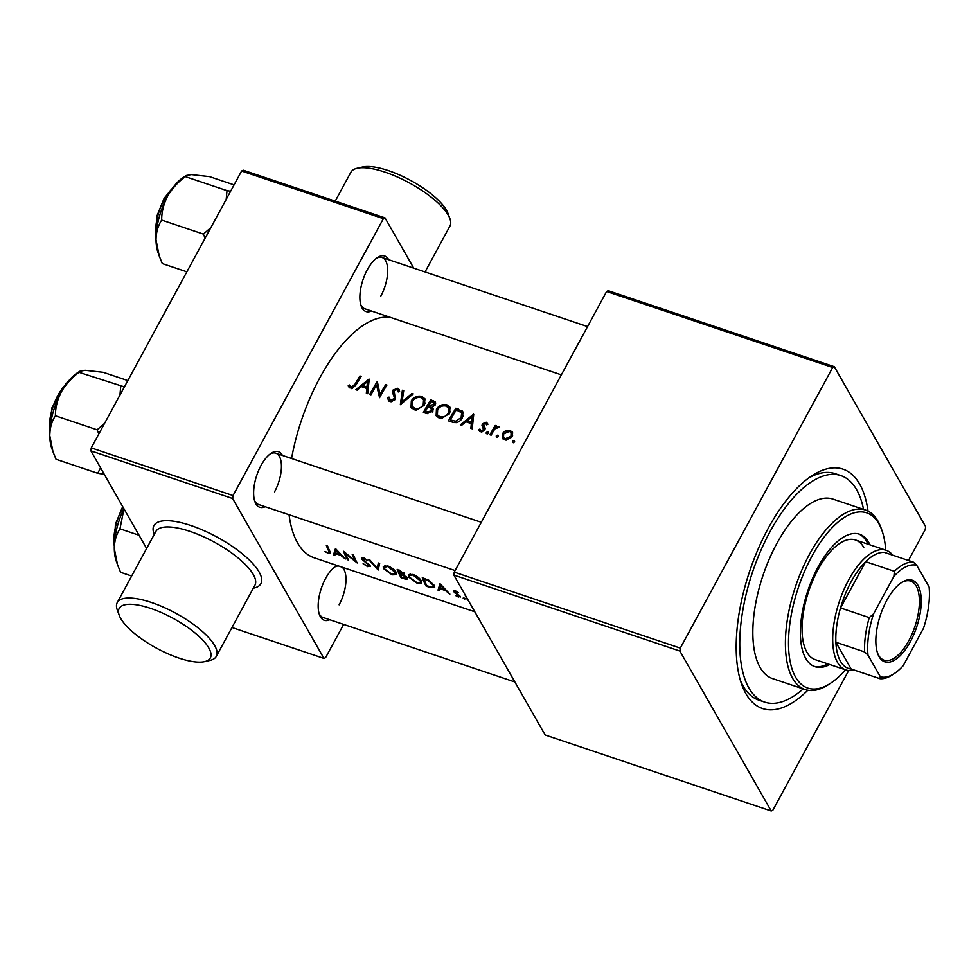 <?xml version="1.0" encoding="UTF-8"?>
<svg xmlns="http://www.w3.org/2000/svg" width="978" height="978" viewBox="0 0 978 978"><rect width="100%" height="100%" fill="white"/><g stroke="black" fill="none" stroke-linecap="round" stroke-linejoin="round"><path stroke-width="1.47" d="M178.937 658.072A51.858 17.066 -151.5 0 0 204.622 661.629A51.858 17.066 -151.5 0 0 200.893 638.231A51.858 17.066 -151.5 0 0 150.551 608.365A51.858 17.066 -151.5 0 0 119.194 615.248A51.858 17.066 -151.5 0 0 178.937 658.072M119.194 615.248L117.262 609.942A56.357 18.545 28.5 0 1 117.25 602.582A56.357 18.545 28.5 0 1 151.345 602.46A56.357 18.545 28.5 0 1 216.309 656.372A56.357 18.545 28.5 0 1 210.123 660.358L204.622 661.629M357.08 168.277L362.581 167.006A51.858 17.066 28.5 0 1 388.254 170.563A51.858 17.066 28.5 0 1 447.997 213.387L449.929 218.693A56.357 18.545 -151.5 0 0 384.99 172.14A56.357 18.545 -151.5 0 0 357.08 168.277A56.357 18.545 -151.5 0 0 350.882 172.262L335.222 201.126M425.039 271.945L449.953 226.052A56.357 18.545 -151.5 0 0 449.929 218.693M371.444 311.016A29.303 12.983 -71.4 0 1 361.126 305.894A29.303 12.983 -71.4 0 1 367.312 269.732A29.303 12.983 -71.4 0 1 377.374 257.593A29.303 12.983 -71.4 0 1 388.694 259.732M360.748 304.635A27.054 11.993 108.6 0 0 364.794 308.779L561.348 374.855M265.197 506.714A29.303 12.983 -71.4 0 1 254.879 501.592A29.303 12.983 -71.4 0 1 261.053 465.442A29.303 12.983 -71.4 0 1 271.114 453.291A29.303 12.983 -71.4 0 1 282.434 455.43M254.488 500.345A27.054 11.993 108.6 0 0 258.547 504.489L455.088 570.553M329.745 619.746A29.303 12.983 -71.4 0 1 319.427 614.612A29.303 12.983 -71.4 0 1 325.601 578.463A29.303 12.983 -71.4 0 1 335.662 566.311A29.303 12.983 -71.4 0 1 337.068 565.492M319.036 613.365A27.054 11.993 108.6 0 0 323.095 617.509L514.893 681.984M807.828 690.236A126.248 55.942 -71.4 0 1 741.581 684.062A126.248 55.942 -71.4 0 1 768.207 528.34A126.248 55.942 -71.4 0 1 811.52 476.005A126.248 55.942 -71.4 0 1 868.036 511.115M740.395 680.395A119.487 52.946 108.6 0 0 758.94 700.175L764.686 702.106A119.487 52.946 108.6 0 0 803.195 688.891M390.687 317.483A126.248 55.942 108.6 0 0 319.928 377.63A126.248 55.942 108.6 0 0 291.554 458.499M349.17 387.435L348.205 385.76L349.207 387.484L352.202 388.486L356.09 384.806A126.248 55.942 -71.4 0 1 361.139 376.383L359.941 375.98A126.248 55.942 108.6 0 0 354.965 384.268L351.298 386.995L349.427 384.977L348.205 385.76L349.207 387.484M369.048 379.048L355.821 389.709L357.153 390.149L361.334 386.628L366.787 388.462L366.347 393.242L367.679 393.694L369.195 379.305M377.129 381.762A126.248 55.942 108.6 0 0 369.745 394.378L370.943 394.794A126.248 55.942 -71.4 0 1 376.554 385.039L379.55 397.679A126.248 55.942 -71.4 0 1 386.921 385.051L385.723 384.647A126.248 55.942 108.6 0 0 380.002 394.256L377.496 382.398M396.811 389.513L398.107 391.848L399.586 391.432L399.097 389.427L397.667 388.29L392.911 390.149L392.435 392.251L394.33 397.361L394.036 398.755L390.479 400.161L389.061 397.129L387.63 397.423L388.474 400.687L391.481 401.689L395.234 399.183L394.146 390.491L396.811 389.513L398.755 392.019M402.398 390.259L400.344 404.672L413.229 393.902L411.921 393.462L402.068 401.738L403.706 390.699L402.398 390.259L403.498 391.995M411.335 400.784L411.041 407.3L414.11 409.696L416.384 410.063L424.428 405.112L424.88 398.767L421.775 396.396C417.361 395.503 413.877 396.958 411.335 400.784L412.08 402.105M430.772 399.794A126.248 55.942 108.6 0 0 423.388 412.423L426.775 413.56L432.814 411.225L433.034 408.132L432.154 407.117L435.247 404.978L435.503 402.105L430.772 399.794L431.726 401.481L435.785 403.07M436.432 409.22L436.139 415.736L439.22 418.132L441.481 418.498L449.538 413.547L449.978 407.203L446.873 404.831C442.459 403.938 438.975 405.405 436.432 409.22L437.19 410.54M455.87 408.229A126.248 55.942 108.6 0 0 448.486 420.858L452.386 422.166C456.579 423.388 459.904 422.019 462.337 418.058L463.022 411.946L455.87 408.229L456.836 409.916L463.107 412.582L462.117 410.87M473.572 414.183L460.345 424.843L461.677 425.296L465.858 421.775L471.323 423.608L470.883 428.388L472.215 428.829L473.719 414.44M487.875 424.342L486.225 422.239L482.411 423.829L482.007 425.393L483.572 429.66L481.139 430.65L479.905 429.049L478.67 429.672L479.648 431.335L481.665 432.007L484.807 430.014L485.186 428.413L483.633 424.183L485.589 423.364L486.641 424.88L487.875 424.342L487.46 423.303M481.433 432.007L479.905 429.049M483.205 427.618L484.672 430.234M485.589 423.364L486.641 424.88M485.186 428.413L483.462 425.137M487.142 433.963L486.298 432.472L486.274 433.56L487.374 433.926L488.364 433.168L487.924 431.738L486.298 432.472L486.274 433.56M488.364 433.168L487.924 431.738L488.511 432.765M495.259 425.467A126.248 55.942 108.6 0 0 489.917 434.782L491.127 435.186A126.248 55.942 -71.4 0 1 492.888 432.007L494.929 428.877L499.636 427.117L498.829 426.481L495.663 427.215A126.248 55.942 -71.4 0 1 496.469 425.87L495.259 425.467L495.968 426.701M497.117 437.313L496.274 435.833L496.249 436.909L497.35 437.288L498.328 436.518L497.9 435.088L496.274 435.833L496.249 436.909M498.328 436.518L497.9 435.088L498.487 436.115M512.778 432.973L510.149 430.283L505.699 430.589L502.509 433.437L502.313 438.156L506.054 440.21L512.142 436.677L512.411 432.019M513.279 442.753L512.435 441.261L512.411 442.349L513.511 442.716L514.489 441.958L514.061 440.528L512.435 441.261L512.411 442.349M514.489 441.958L514.061 440.528L514.648 441.543M289.048 514.734A126.248 55.942 108.6 0 0 314.256 557.815L474.795 611.788M464.709 594.111L464.672 594.098A126.248 55.942 108.6 0 0 467.594 600.064L468.23 600.284M422.288 577.754A126.248 55.942 108.6 0 0 426.151 586.14L430.051 587.448L434.721 587.644L434.476 585.724L428.939 580.284L422.288 577.754M383.376 568.487L392.08 574.832L396.652 574.685L396.432 572.839C395.014 570.052 392.166 567.766 387.899 565.993L383.254 566.445L383.376 568.487L384.99 565.529M368.816 559.783L378.193 570.015L379.647 563.414L378.339 562.986L377.141 568.218L370.124 560.223L368.816 559.783M334.818 555.431L335.356 553.56L340.809 555.394L345.356 558.976L335.466 548.56L333.486 554.991L334.818 555.431M324.855 551.531L328.498 553.462L330.613 553.511L330.075 551.751A126.248 55.942 -71.4 0 1 327.557 545.907L326.346 545.504A126.248 55.942 108.6 0 0 328.828 551.262L328.095 552.692L324.855 551.531M329.928 551.47L329.28 552.668L328.095 552.692M343.547 551.286A126.248 55.942 108.6 0 0 347.41 559.673L348.62 560.076A126.248 55.942 -71.4 0 1 345.576 553.793L357.214 562.961A126.248 55.942 -71.4 0 1 353.339 554.575L352.141 554.171A126.248 55.942 108.6 0 0 355.038 560.761L343.547 551.286M362.826 559.367L364.073 558.805L367.594 560.504L363.792 557.888L361.64 559L368.902 565.321L367.276 565.871L363.107 563.731L367.752 566.665L370.112 565.736L362.826 559.367L363.4 557.766M370.222 566.604L370.112 565.736M369.256 564.661L368.963 565.871L369.488 564.905M361.628 558.022L361.64 559L362.361 557.656M397.178 569.318A126.248 55.942 108.6 0 0 401.053 577.705L404.452 578.842C406.836 579.612 407.765 579.318 407.264 577.974L403.706 575.015L404.415 573.683L397.178 569.318M404.427 573.695L403.706 575.015L404.415 573.683M407.386 578.903L407.264 577.974M408.486 576.934L417.178 583.279L421.75 583.132L421.53 581.287C420.112 578.487 417.264 576.201 413.009 574.428L408.352 574.893L408.486 576.934L410.088 573.976M439.354 590.578L439.88 588.695L445.345 590.529L449.88 594.111L439.99 583.707L438.022 590.125L439.354 590.578M455.357 595.419L458.413 597.057L460.222 596.336L455.589 592.815L455.014 592.142L455.858 591.714L458.303 592.644L455.491 590.92L453.829 591.776L459.037 595.969L455.357 595.419M459.367 595.333L457.936 596.348M453.755 591.03L453.829 591.776L454.391 590.724M455.014 592.142L456.151 591.189M460.32 597.045L460.222 596.336M463.376 597.754L464.55 599.123L465.222 598.842L463.841 597.839L463.156 598.145L463.841 597.839M464.905 598.463L464.55 599.123L465.222 598.842M241.603 171.003L243.241 170.209L385.002 217.862L383.376 218.656L241.603 171.003L91.26 447.9L233.033 495.553L232.63 498.511L90.868 450.846L146.614 548.475M231.982 627.509L323.962 658.426L325.588 657.632L343.633 624.416M232.63 498.511L323.962 658.426M385.002 217.862L413.718 268.143M383.376 218.656L233.033 495.553M90.868 450.846L91.26 447.9M380.821 296.102A27.054 11.993 108.6 0 0 382.043 257.495A27.054 11.993 108.6 0 0 376.31 258.351M339.121 604.832A27.054 11.993 108.6 0 0 342.031 567.154M338.412 565.944A27.054 11.993 108.6 0 0 334.598 567.081M274.573 491.812A27.054 11.993 108.6 0 0 275.784 453.193A27.054 11.993 108.6 0 0 270.05 454.049M606.617 291.493L608.243 290.698L834.307 366.701L832.669 367.483L606.617 291.493L454.232 572.13L680.297 648.121L679.893 651.079L453.841 575.088L545.162 735.004L771.226 810.994L772.852 810.212L848.696 670.529M679.893 651.079L771.226 810.994M834.307 366.701L925.628 526.616L925.237 529.563L908.452 560.48M832.669 367.483L680.297 648.121M453.841 575.088L454.232 572.13M863.55 509.379A119.487 52.946 108.6 0 0 856.606 489.685A119.487 52.946 108.6 0 0 840.835 475.589L835.09 473.658A119.487 52.946 108.6 0 0 808.366 478.218M328.828 552.839L328.498 553.462M336.016 551.409L333.486 554.991M335.515 551.25L336.09 549.171M336.298 550.516L339.806 554.343L335.54 552.912L336.664 549.844M347.899 558.768L347.41 559.673M355.552 559.795L355.038 560.761M363.193 559.942L362.862 560.553M367.141 560.076L366.799 560.712M364.439 558.132L364.073 558.805M379.354 563.328L377.141 568.218M388.315 566.947L395.222 572.436L395.381 573.964L391.591 574.037L384.586 568.89L384.464 567.277L388.682 566.274M395.687 571.58L395.222 572.436M401.542 576.8L401.053 577.705M399.122 569.966L398.743 570.651L403.254 573.915L403.865 572.79M400.552 570.48L400.185 571.14M403.645 572.521L403.217 573.291L399.916 573.463A126.248 55.942 -71.4 0 1 398.743 570.651M400.65 573.719L400.308 574.331L403.278 575.419L406.114 578.12L406.652 577.13M404.33 573.487L403.278 575.419M406.432 576.886L403.376 577.839L401.824 577.326A126.248 55.942 -71.4 0 1 400.308 574.331M413.413 575.382L420.32 580.871L420.491 582.399L416.689 582.485L409.684 577.326L409.562 575.724L413.78 574.709M420.784 580.027L420.32 580.871M426.64 585.247L426.151 586.14M426.921 585.761A126.248 55.942 -71.4 0 1 423.841 579.098L428.596 580.908L433.266 585.321L433.474 586.812L431.763 587.228L426.921 585.761M424.22 578.401L423.841 579.098M428.939 580.284L428.596 580.908M433.743 584.453L433.266 585.321M440.54 586.555L438.022 590.125M440.051 586.384L440.613 584.306M440.821 585.663L444.33 589.489L440.076 588.059L441.188 584.991M444.66 588.878L444.33 589.489M455.039 592.203L454.684 592.864M425.418 413.107L425.821 412.361M428.731 406.958L430.858 407.85L431.616 410.821L426.873 412.007L425.32 411.481A126.248 55.942 -71.4 0 1 428.022 406.714L429.195 406.151M433.303 409.146L432.154 407.117M431.188 401.445L434.195 402.948L434.036 404.586L428.78 405.418A126.248 55.942 -71.4 0 1 431.188 401.445M434.684 405.723L434.036 404.586M435.296 404.892L434.195 402.948M430.32 407.557L429.501 405.662M430.638 407.667L432.692 408.058M429.892 407.374L428.78 405.418M430.858 407.85L432.961 410.943M432.288 411.995L431.616 410.821M427.899 413.816L426.873 412.007M426.445 413.449L425.32 411.481M421.274 397.74L422.716 398.058L421.775 396.396M422.716 398.058L425.283 399.684M411.762 408.266L411.738 404.696M421.041 397.655L423.572 399.672L423.229 404.709C421.163 407.875 418.352 409.085 414.794 408.339L412.3 406.371L412.533 401.188C414.611 398.095 417.447 396.921 421.041 397.655M423.914 405.907L423.229 404.709M425.198 403.462L423.572 399.672M415.76 410.039L414.794 408.339M412.3 406.371L414.77 409.88M401.995 403.401L402.166 401.909M402.912 395.711L403.364 391.946M402.679 402.789L402.068 401.738M412.508 394.476L411.921 393.462M388.926 401.09L387.63 397.423M388.853 399.562L389.525 399.427M389.464 399.33L390.858 401.714M391.359 401.701L390.479 400.161M394.709 399.929L394.036 398.755M395.295 399.048L394.33 397.361M395.528 399.464L392.435 392.251M393.559 394.22L393.975 392.007M393.841 391.762L392.911 390.149M397.337 389.782L398.608 389.953L397.667 388.29M398.608 389.953L399.452 390.405M360.625 377.202L359.941 375.98M349.586 387.826L350.65 387.129L349.427 384.977M350.65 387.129L351.774 388.682M351.689 388.523L350.552 386.518M352.153 388.498L351.298 386.995M367.96 390.528L366.787 388.462M362.63 387.068L363.254 386.53M367.972 382.484L368.902 381.689M367.52 381.677L366.933 386.958L362.679 385.528L367.52 381.677L368.584 383.547L368.217 387.875M366.872 388.608L368.107 389.024L366.933 386.958M363.779 387.459L362.679 385.528M376.897 385.638L377.814 383.963M380.735 395.528L380.002 394.256M386.42 385.87L385.723 384.647M379.892 397.031L376.554 385.039M446.371 406.188L447.826 406.493L446.873 404.831M447.826 406.493L450.393 408.119M436.873 416.701L436.836 413.132M446.139 406.102L448.67 408.107L448.327 413.144C446.261 416.31 443.45 417.52 439.892 416.775L437.398 414.806L437.643 409.623C439.721 406.53 442.545 405.357 446.139 406.102M449.024 414.354L448.327 413.144M450.308 411.897L448.67 408.107M440.87 418.474L439.892 416.775M437.398 414.806L439.88 418.315M450.528 421.542L450.919 420.797M450.418 419.917A126.248 55.942 -71.4 0 1 456.286 409.892L461.665 412.85L461.127 417.643L455.552 421.249L450.418 419.917L451.543 421.885M461.824 418.853L461.127 417.643M463.181 416.261L461.665 412.85M456.347 422.643L455.552 421.249M472.496 425.662L471.323 423.608M467.166 422.215L467.79 421.677M472.508 417.618L473.425 416.824M472.044 416.824L471.469 422.093L467.215 420.662L472.044 416.824L473.107 418.694L472.753 423.009M471.396 423.755L472.631 424.171L471.469 422.093M468.315 422.594L467.215 420.662M486.323 424L487.313 424.134L486.225 422.239M484.636 427.178L485.443 428.621M480.186 431.677L481.005 431.261M481.909 431.995L481.139 430.65M484.232 430.797L483.572 429.66M483.181 427.459L483.56 425.846L482.411 423.829M496.054 427.912L495.663 427.215M499.318 427.325L498.829 426.481M506.274 431.604L505.699 430.589M510.553 431.995L511.237 432.178L510.149 430.283M511.237 432.178L512.802 433.071M503.291 434.807L502.509 433.437M503.095 439.098L503.23 436.665M509.477 431.396L511.115 432.679L510.932 436.286L505.259 438.755L503.511 437.374L503.707 433.853L509.477 431.396M511.616 437.472L510.932 436.286M512.619 435.662L511.115 432.679M506.091 440.21L505.259 438.755M503.511 437.374L505.149 440.076M869.955 544.844A69.89 30.966 108.6 0 0 868.733 542.435A69.89 30.966 108.6 0 0 859.515 534.196A69.89 30.966 108.6 0 0 812.571 578.365A69.89 30.966 108.6 0 0 805.75 658.438A69.89 30.966 108.6 0 0 814.98 666.69A69.89 30.966 108.6 0 0 829.723 664.514M868.048 544.196A69.89 30.966 108.6 0 0 866.826 541.8A69.89 30.966 108.6 0 0 858.55 533.902M885.726 550.137A92.433 40.954 108.6 0 0 882.034 530.724A92.433 40.954 108.6 0 0 878.892 523.731A92.433 40.954 108.6 0 0 811.948 556.14A92.433 40.954 108.6 0 0 795.591 677.143A92.433 40.954 108.6 0 0 830.835 683.06A92.433 40.954 108.6 0 0 845.493 669.808M830.835 683.06L828.757 684.429A94.695 41.956 -71.4 0 1 805.163 689.551A94.695 41.956 -71.4 0 1 792.669 678.377A94.695 41.956 -71.4 0 1 801.899 569.893A94.695 41.956 -71.4 0 1 865.506 510.039A94.695 41.956 -71.4 0 1 878 521.213A94.695 41.956 -71.4 0 1 881.215 528.377L882.034 530.724M865.506 510.039L832.938 499.098A94.695 41.956 108.6 0 0 769.331 558.939A94.695 41.956 108.6 0 0 760.102 667.424A94.695 41.956 108.6 0 0 772.596 678.598L805.163 689.551M840.835 475.589A119.487 52.946 108.6 0 0 760.578 551.115A119.487 52.946 108.6 0 0 748.928 688.011A119.487 52.946 108.6 0 0 764.686 702.106M854.149 670.028A63.13 27.971 -71.4 0 1 845.872 669.93L815.212 659.637A63.13 27.971 -71.4 0 1 806.887 652.179A63.13 27.971 -71.4 0 1 813.036 579.856A63.13 27.971 -71.4 0 1 855.444 539.966A63.13 27.971 -71.4 0 1 863.77 547.411M814.026 666.324A69.89 30.966 108.6 0 0 827.816 663.866M210.869 227.617L203.387 234.109L205.123 238.204M234.072 184.879L209.5 176.615L191.431 174.61L186.089 175.539L185.282 176.615L226.994 190.637L226.199 199.378M230.637 191.199L226.994 190.637M203.387 234.109L161.676 220.087C161.614 212.067 163.571 204.157 167.507 196.346C171.883 188.791 177.813 182.214 185.282 176.615M186.859 271.835L162.287 263.583L159.231 255.992L156.015 239.83C156.138 232.275 158.02 225.686 161.676 220.087M186.089 175.539L183.082 177.544A45.379 20.11 108.6 0 0 167.507 196.346A45.379 20.11 108.6 0 0 156.015 239.83A45.379 20.11 108.6 0 0 157.947 252.312L159.121 255.674M123.925 508.731A45.379 20.11 108.6 0 0 117.238 526.812A45.379 20.11 108.6 0 0 114.304 548.56C114.426 540.993 116.309 534.416 119.964 528.817L123.974 508.829M139.059 535.235L119.964 528.817M131.663 576.03L120.575 572.301L117.519 564.709L114.304 548.56A45.379 20.11 108.6 0 0 116.235 561.042L117.409 564.392M79.78 371.273L76.822 373.241A45.379 20.11 108.6 0 0 73.142 376.127A45.379 20.11 108.6 0 0 61.259 392.044C65.624 384.488 71.553 377.911 79.022 372.312L79.841 371.249L85.172 370.307L103.252 372.312L127.812 380.576M124.377 386.897L79.022 372.312M120.734 386.334L119.939 395.075M55.416 415.797C55.367 407.765 57.311 399.855 61.259 392.044A45.379 20.11 108.6 0 0 49.756 435.528C49.89 427.924 51.773 421.335 55.416 415.797L97.128 429.819L98.864 433.902M104.609 423.315L97.128 429.819M100.563 467.826L97.739 473.303L56.027 459.281L52.971 451.689L49.756 435.528A45.379 20.11 108.6 0 0 51.687 448.01L52.971 451.689M97.739 473.303L104.243 474.281M886.765 600.406A43.056 19.083 -71.4 0 1 901.533 582.558A43.056 19.083 -71.4 0 1 920.763 594.208A43.056 19.083 -71.4 0 1 910.335 641.69A43.056 19.083 -71.4 0 1 877.682 653.524A43.056 19.083 -71.4 0 1 886.765 600.406M877.437 652.803A41.712 18.484 108.6 0 0 884.112 660.199A41.712 18.484 108.6 0 0 908.819 640.651A41.712 18.484 108.6 0 0 910.689 581.128A41.712 18.484 108.6 0 0 900.909 582.986M893.892 576.409L894.393 571.323A60.868 26.968 -71.4 0 1 913.379 562.142L884.65 552.472A60.868 26.968 108.6 0 0 865.652 561.665A60.868 26.968 108.6 0 0 851.239 581.568A60.868 26.968 108.6 0 0 840.518 607.949A60.868 26.968 108.6 0 0 835.884 642.277A60.868 26.968 108.6 0 0 851.153 669.013L879.882 678.671L880.334 676.752A58.619 25.978 108.6 0 0 894.479 673.439A58.619 25.978 108.6 0 0 903.195 665.688L923.513 628.267A58.619 25.978 108.6 0 0 929.1 586.947L916.753 565.345A58.619 25.978 108.6 0 0 893.892 576.409L873.586 613.829A58.619 25.978 108.6 0 0 867.999 655.15L880.334 676.752M845.872 669.93A63.13 27.971 -71.4 0 1 848.708 579.844A63.13 27.971 -71.4 0 1 886.092 550.259A63.13 27.971 -71.4 0 1 892.755 555.198M894.393 571.323L865.652 561.665L840.518 607.949L869.259 617.619L873.586 613.829M867.999 655.15L864.625 651.947L835.884 642.277L851.153 669.013M913.379 562.142L916.753 565.345M894.479 673.439L892.413 674.808A60.868 26.968 -71.4 0 1 879.882 678.671M864.625 651.947A60.868 26.968 -71.4 0 1 869.259 617.619M216.309 656.372L254.916 585.272A56.357 18.545 -151.5 0 0 189.952 531.372A56.357 18.545 -151.5 0 0 155.844 531.482L117.25 602.582M154.267 534.391A60.868 20.037 28.5 0 1 190.747 525.467A60.868 20.037 28.5 0 1 250.368 561.054A60.868 20.037 28.5 0 1 253.339 588.181M329.366 550.272L328.828 551.262M401.359 573.939L401.017 574.575M425.088 578.695L424.709 579.379M434.146 402.3L433.193 400.613M394.525 396.652L393.364 394.611M355.674 385.515L354.965 384.268M459.367 410.772L458.413 409.085M452.948 422.337L451.836 420.393M485.112 428.034L484.257 426.53M172.531 188.289A33.814 14.988 108.6 0 0 157.788 215.893A33.814 14.988 108.6 0 0 156.028 237.373M123.094 507.276A33.814 14.988 108.6 0 0 116.076 524.624A33.814 14.988 108.6 0 0 114.316 546.103M66.272 383.987A33.814 14.988 108.6 0 0 49.768 433.071M395.418 573.89L396.212 572.423M384.488 567.24L385.43 565.516M420.528 582.326L421.31 580.871M409.586 575.675L410.528 573.952M433.474 586.812L434.281 585.333M454.99 591.8L455.467 590.908M459.085 596.323L459.538 595.492M486.347 424.024L486.799 424.807M483.719 425.76L484.892 427.814M483.572 428.181L484.782 430.296M275.784 453.193L481.298 522.289M156.015 239.573L157.103 215.551L164.096 198.363L173.852 186.529M122.69 506.567L115.392 524.281L114.304 548.303M587.558 326.591L382.043 257.495M67.592 382.227L65.868 383.657L51.748 408.107L49.756 435.283M886.092 550.259L855.444 539.966"/></g></svg>
